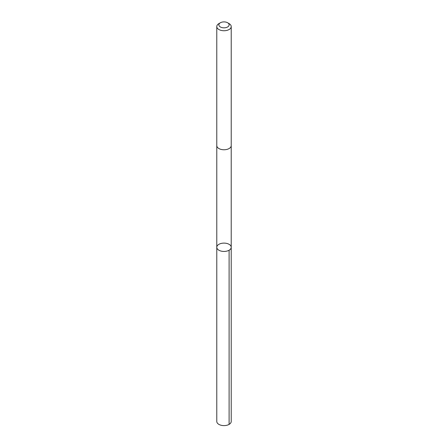 <?xml version="1.0" encoding="UTF-8"?>
<svg xmlns="http://www.w3.org/2000/svg" width="448" height="448" viewBox="0 0 448 448"><rect width="100%" height="100%" fill="white"/><g stroke="black" fill="none" stroke-linecap="round" stroke-linejoin="round"><path stroke-width="0.67" d="M231.174 246.803A7.218 4.166 180 0 1 231.218 247.279A7.218 4.166 180 0 1 224 251.446A7.218 4.166 180 0 1 216.782 247.279A7.218 4.166 180 0 1 223.586 243.118A7.218 4.166 180 0 1 231.174 246.803M216.776 421.439A7.224 4.172 0 0 0 216.826 421.915A7.224 4.172 0 0 0 224.414 425.6A7.224 4.172 0 0 0 231.224 421.439L231.218 247.279A7.218 4.166 180 0 1 224 251.446A7.218 4.166 180 0 1 216.782 247.279L216.776 421.439M220.366 22.77L218.893 23.621A7.224 4.172 0 0 0 216.776 26.572L216.776 145.594A7.224 4.172 0 0 0 216.826 146.07A7.224 4.172 0 0 0 224.414 149.755A7.224 4.172 0 0 0 231.224 145.594L231.224 26.572A7.224 4.172 0 0 0 229.107 23.621L227.634 22.77A5.135 2.968 0 0 0 220.366 22.77A5.135 2.968 0 0 0 218.898 25.206A5.135 2.968 0 0 0 226.234 27.535A5.135 2.968 0 0 0 227.634 22.77M216.776 26.572A7.224 4.172 0 0 0 216.826 27.048A7.224 4.172 0 0 0 224.414 30.733A7.224 4.172 0 0 0 231.224 26.572M229.107 250.225L229.107 424.385M216.782 145.695L216.782 247.279M231.218 145.695L231.218 247.279"/></g></svg>
